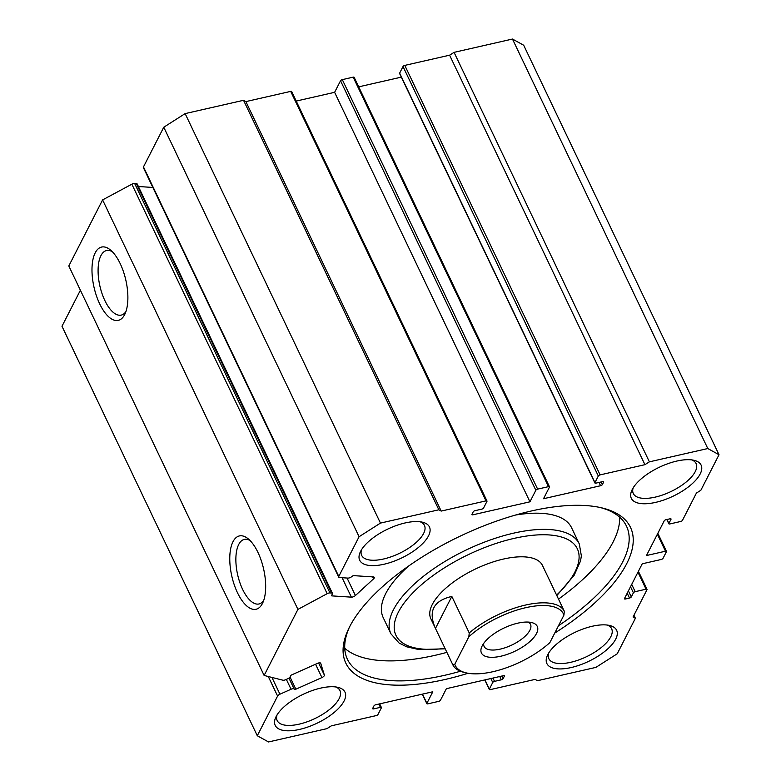 <?xml version="1.0" encoding="UTF-8"?>
<svg xmlns="http://www.w3.org/2000/svg" width="781" height="781" viewBox="0 0 781 781"><rect width="100%" height="100%" fill="white"/><g stroke="black" fill="none" stroke-linecap="round" stroke-linejoin="round"><path stroke-width="1.17" d="M549.873 642.587A59.903 24.846 -25.5 0 1 466.101 672.861A59.903 24.846 -25.5 0 1 454.796 664.25L468.844 636.779A59.903 24.846 -25.5 0 1 525.72 607.686A59.903 24.846 -25.5 0 1 563.921 615.125L549.873 642.587M536.518 633.498A30.918 12.818 -25.5 0 1 501.226 656.128A30.918 12.818 -25.5 0 1 481.994 646.258A30.918 12.818 -25.5 0 1 503.833 628.109A30.918 12.818 -25.5 0 1 531.685 622.564A30.918 12.818 -25.5 0 1 536.518 633.498M468.844 636.779L469.235 632.932A61.836 25.646 -25.5 0 1 525.496 605.06A61.836 25.646 -25.5 0 1 564.312 611.279L563.921 615.125M466.101 672.861L463.943 672.343A61.836 25.646 -25.5 0 1 452.882 664.914L454.796 664.25M452.882 664.914L435.466 628.412L451.828 596.43C433.543 600.677 428.027 611.211 435.271 628.002L435.466 628.412M469.235 632.932L451.828 596.43M564.312 611.279L542.463 565.444A61.836 25.646 -25.5 0 0 475.6 568.929A61.836 25.646 -25.5 0 0 430.829 618.689L435.271 628.002M528.298 622.086A25.685 10.651 -25.5 0 1 530.494 624.331A25.685 10.651 -25.5 0 1 529.879 630.247A25.685 10.651 -25.5 0 1 506.049 647.429A25.685 10.651 -25.5 0 1 484.122 646.453A25.685 10.651 -25.5 0 1 483.761 643.329M644.93 464.675L649.382 461.844L707.791 448.538L719.018 454.737L700.86 490.253L696.408 493.084L682.467 520.341A1.542 0.644 -25.5 0 1 680.69 521.474L669.825 523.953A1.542 0.644 -25.5 0 1 668.848 523.787A1.542 0.644 -25.5 0 1 668.887 523.436L670.996 519.306A1.542 0.644 -25.5 0 0 671.035 518.945A1.542 0.644 -25.5 0 0 670.059 518.789L665.988 519.716A1.542 0.644 -25.5 0 0 664.201 520.849L646.463 555.535L665.48 551.21A1.542 0.644 -25.5 0 1 666.457 551.366A1.542 0.644 -25.5 0 1 666.418 551.728L663.04 558.327A1.542 0.644 -25.5 0 1 661.263 559.469L642.246 563.794L624.507 598.48A1.542 0.644 -25.5 0 0 624.468 598.842A1.542 0.644 -25.5 0 0 625.444 598.998L629.515 598.07A1.542 0.644 -25.5 0 0 631.292 596.938L633.411 592.808A1.542 0.644 -25.5 0 1 635.187 591.676L646.053 589.196A1.542 0.644 -25.5 0 1 647.029 589.362A1.542 0.644 -25.5 0 1 646.99 589.714L633.049 616.97L635.392 618.259L617.234 653.775L595.864 667.394L537.465 680.7L535.122 679.402L490.302 689.613A1.542 0.644 -25.5 0 1 489.326 689.457A1.542 0.644 -25.5 0 1 489.365 689.096L492.743 682.487A1.542 0.644 -25.5 0 1 494.519 681.354L501.314 679.812A1.542 0.644 -25.5 0 0 503.091 678.669L504.36 676.2A1.542 0.644 -25.5 0 0 504.399 675.838A1.542 0.644 -25.5 0 0 503.423 675.682L446.381 688.676L440.464 700.235A1.542 0.644 -25.5 0 1 438.688 701.367L427.822 703.847A1.542 0.644 -25.5 0 1 426.846 703.681A1.542 0.644 -25.5 0 1 426.885 703.33L432.801 691.771L375.749 704.755A1.542 0.644 -25.5 0 0 373.972 705.897L372.703 708.377A1.542 0.644 -25.5 0 0 372.664 708.728A1.542 0.644 -25.5 0 0 373.64 708.884L380.435 707.342A1.542 0.644 -25.5 0 1 381.401 707.498A1.542 0.644 -25.5 0 1 381.362 707.859L377.984 714.469A1.542 0.644 -25.5 0 1 376.208 715.601L331.388 725.813L326.936 728.644L268.527 741.95L257.3 735.751L277.597 696.056A3.095 1.279 -25.5 0 1 279.93 694.202L291.049 689.242A3.095 1.279 -25.5 0 1 294.222 689.145A3.095 1.279 -25.5 0 1 294.252 689.223A1.542 0.644 -25.5 0 1 294.252 689.223A1.542 0.644 -25.5 0 0 295.853 689.203L321.928 677.566A3.095 1.279 -25.5 0 0 324.359 675.067L320.727 663.333A3.095 1.279 -25.5 0 0 320.698 663.254A3.095 1.279 -25.5 0 0 317.525 663.352L291.45 674.999A1.542 0.644 -25.5 0 0 290.229 676.248A3.095 1.279 -25.5 0 1 287.798 678.738L285.553 679.743A3.095 1.279 -25.5 0 1 282.927 680.212L264.134 675.458L297.922 609.385L327.171 593.687A3.095 1.279 -25.5 0 1 329.953 592.925L331.622 593.043A3.095 1.279 -25.5 0 1 332.501 593.462A3.095 1.279 -25.5 0 1 331.818 594.937A1.542 0.644 -25.5 0 0 331.476 595.669A1.542 0.644 -25.5 0 0 331.915 595.883L351.382 597.153A3.095 1.279 -25.5 0 0 355.404 595.532L373.582 578.828A3.095 1.279 -25.5 0 0 374.265 577.354A3.095 1.279 -25.5 0 0 373.386 576.934L353.92 575.656A1.542 0.644 -25.5 0 0 351.909 576.466A3.095 1.279 -25.5 0 1 347.887 578.096L339.589 577.549A3.095 1.279 -25.5 0 1 338.71 577.12A3.095 1.279 -25.5 0 1 338.788 576.407L359.084 536.723L380.454 523.094L438.854 509.788L441.197 511.086L486.016 500.875A1.542 0.644 -25.5 0 1 486.993 501.031A1.542 0.644 -25.5 0 1 486.953 501.392L483.576 508.001A1.542 0.644 -25.5 0 1 481.789 509.134L475.004 510.676A1.542 0.644 -25.5 0 0 473.218 511.819L471.958 514.288A1.542 0.644 -25.5 0 0 471.919 514.65A1.542 0.644 -25.5 0 0 472.886 514.806L529.938 501.812L535.854 490.253A1.542 0.644 -25.5 0 1 537.631 489.121L548.496 486.641A1.542 0.644 -25.5 0 1 549.473 486.807A1.542 0.644 -25.5 0 1 549.433 487.159L543.517 498.727L600.569 485.733A1.542 0.644 -25.5 0 0 602.346 484.591L603.615 482.121A1.542 0.644 -25.5 0 0 603.654 481.76A1.542 0.644 -25.5 0 0 602.678 481.604L595.883 483.146A1.542 0.644 -25.5 0 1 594.917 482.99A1.542 0.644 -25.5 0 1 594.946 482.629L598.324 476.019A1.542 0.644 -25.5 0 1 600.111 474.887L644.93 464.675L449.612 55.187L454.064 52.356L649.382 461.844M454.064 52.356L512.473 39.05L707.791 448.538M512.473 39.05L523.7 45.249L719.018 454.737M633.947 615.223L635.392 618.259M80.394 290.249L61.982 326.263L257.3 735.751M297.922 609.385L102.604 199.897L68.816 265.97L264.134 675.458M99.665 303.809A37.595 16.303 77.2 0 1 92.851 260.024A37.595 16.303 77.2 0 1 110.267 249.842A37.595 16.303 77.2 0 1 125.829 280.106A37.595 16.303 77.2 0 1 124.901 314.118A37.595 16.303 77.2 0 1 99.665 303.809M237.444 592.672A37.595 16.303 77.2 0 1 230.639 548.887A37.595 16.303 77.2 0 1 248.046 538.714A37.595 16.303 77.2 0 1 263.617 568.968A37.595 16.303 77.2 0 1 262.689 602.981A37.595 16.303 77.2 0 1 237.444 592.672M102.604 199.897L131.852 184.199A3.095 1.279 -25.5 0 1 134.635 183.437L136.304 183.545A3.095 1.279 -25.5 0 1 137.183 183.974L332.501 593.462M138.393 186.513L152.851 187.45M338.71 577.12L143.392 167.632A3.095 1.279 -25.5 0 1 143.47 166.919L163.766 127.225L359.084 536.723M163.766 127.225L185.136 113.606L380.454 523.094M185.136 113.606L243.535 100.3L438.854 509.788M243.535 100.3L245.878 101.598L441.197 511.086M245.878 101.598L290.698 91.387A1.542 0.644 -25.5 0 1 291.674 91.543L486.993 501.031M296.214 101.071L334.619 92.324L529.938 501.812M334.619 92.324L340.536 80.765A1.542 0.644 -25.5 0 1 342.312 79.633L353.178 77.153A1.542 0.644 -25.5 0 1 354.154 77.319L549.473 486.807M358.694 86.847L401.327 77.134M594.917 482.99L399.599 73.502A1.542 0.644 -25.5 0 1 399.638 73.141L403.016 66.531A1.542 0.644 -25.5 0 1 404.792 65.399L449.612 55.187M468.073 673.261A157.684 65.389 -25.5 0 1 445.082 679.48A157.684 65.389 -25.5 0 1 348.638 628.773A157.684 65.389 -25.5 0 1 460.009 536.225A157.684 65.389 -25.5 0 1 602.014 507.923A157.684 65.389 -25.5 0 1 554.735 633.088M384.008 564.243A38.65 16.03 -25.5 0 1 360.373 551.816A38.65 16.03 -25.5 0 1 387.669 529.127A38.65 16.03 -25.5 0 1 422.472 522.196A38.65 16.03 -25.5 0 1 423.878 542.317A38.65 16.03 -25.5 0 1 384.008 564.243M571.184 667.54A38.65 16.03 -25.5 0 1 547.549 655.113A38.65 16.03 -25.5 0 1 574.845 632.425A38.65 16.03 -25.5 0 1 609.658 625.493A38.65 16.03 -25.5 0 1 611.054 645.614A38.65 16.03 -25.5 0 1 571.184 667.54M299.543 729.415A38.65 16.03 -25.5 0 1 275.908 716.987A38.65 16.03 -25.5 0 1 303.204 694.299A38.65 16.03 -25.5 0 1 338.007 687.368A38.65 16.03 -25.5 0 1 339.413 707.488A38.65 16.03 -25.5 0 1 299.543 729.415M655.659 502.368A38.65 16.03 -25.5 0 1 632.024 489.941A38.65 16.03 -25.5 0 1 659.32 467.253A38.65 16.03 -25.5 0 1 694.124 460.321A38.65 16.03 -25.5 0 1 695.529 480.442A38.65 16.03 -25.5 0 1 655.659 502.368M691.771 459.892A34.784 14.419 -25.5 0 1 696.096 463.572A34.784 14.419 -25.5 0 1 655.2 497.126A34.784 14.419 -25.5 0 1 633.303 493.524A34.784 14.419 -25.5 0 1 633.176 487.852M335.654 686.938A34.784 14.419 -25.5 0 1 339.979 690.619A34.784 14.419 -25.5 0 1 299.084 724.172A34.784 14.419 -25.5 0 1 277.187 720.57A34.784 14.419 -25.5 0 1 277.05 714.898M607.306 625.073A34.784 14.419 -25.5 0 1 611.63 628.744A34.784 14.419 -25.5 0 1 570.735 662.298A34.784 14.419 -25.5 0 1 548.838 658.695A34.784 14.419 -25.5 0 1 548.701 653.023M420.129 521.767A34.784 14.419 -25.5 0 1 424.454 525.447A34.784 14.419 -25.5 0 1 383.549 559.001A34.784 14.419 -25.5 0 1 361.662 555.398A34.784 14.419 -25.5 0 1 361.525 549.717M460.429 671.24A154.599 64.11 -25.5 0 1 444.711 675.292A154.599 64.11 -25.5 0 1 347.408 659.262A154.599 64.11 -25.5 0 1 349.429 627.163M600.267 507.523A154.599 64.11 -25.5 0 1 626.479 526.15A154.599 64.11 -25.5 0 1 558.493 625.727M446.888 652.36A154.599 64.11 -25.5 0 1 435.173 655.298A154.599 64.11 -25.5 0 1 344.743 648.259M619.616 517.149A154.599 64.11 -25.5 0 1 558.513 599.115M556.833 595.581L574.172 575.265L580.527 560.983L581.367 555.926L579.317 543.966A104.351 43.267 -25.5 0 0 466.501 549.844A104.351 43.267 -25.5 0 0 390.939 633.821L383.217 617.634A104.351 43.267 -25.5 0 1 408.639 566.02M515.489 515.06A104.351 43.267 -25.5 0 1 571.594 527.78L579.317 543.966M263.705 600.452A33.105 14.361 77.2 0 1 259.019 603.967A33.105 14.361 77.2 0 1 242.618 589.372A33.105 14.361 77.2 0 1 244.307 539.407A33.105 14.361 77.2 0 1 250.066 540.55M125.926 311.59A33.105 14.361 77.2 0 1 121.231 315.104A33.105 14.361 77.2 0 1 104.839 300.509A33.105 14.361 77.2 0 1 106.528 250.545A33.105 14.361 77.2 0 1 112.279 251.687M667.003 519.482L668.887 523.436M670.733 518.75L670.996 519.306M657.377 534.214L665.48 551.21M624.859 597.787L625.444 598.998M627.202 593.218L629.515 598.07M628.402 590.866L631.292 596.938M630.511 586.736L633.411 592.808M631.712 584.383L635.187 591.676M637.95 572.2L646.053 589.196M484.972 679.88L489.365 689.096M490.858 678.543L492.743 682.487M492.957 678.064L494.519 681.354M499.742 676.522L501.314 679.812M501.841 676.043L503.091 678.669M504.096 675.643L504.36 676.2M422.492 694.114L426.885 703.33M373.064 707.674L373.64 708.884M378.863 704.052L380.435 707.342M268.274 676.502L277.597 696.056M271.934 677.43L279.93 694.202M286.344 679.382L291.049 689.242M288.941 678.093L294.183 689.076M290.044 677.039L295.853 689.203M315.563 664.231L321.928 677.566M318.589 662.981L324.359 675.067M131.852 184.199L327.171 593.687M134.635 183.437L329.953 592.925M136.304 183.545L331.622 593.043M331.583 595.19L331.915 595.883M342.107 577.715L351.382 597.153M347.057 578.038L355.404 595.532M372.654 576.886L373.582 578.828M143.47 166.919L338.788 576.407M290.698 91.387L486.016 500.875M472.31 513.595L472.886 514.806M340.536 80.765L535.854 490.253M342.312 79.633L537.631 489.121M353.178 77.153L548.496 486.641M598.998 482.443L600.569 485.733M601.087 481.965L602.346 484.591M603.352 481.565L603.615 482.121M399.638 73.141L594.946 482.629M403.016 66.531L598.324 476.019M404.792 65.399L600.111 474.887M444.975 648.337A100.485 41.666 -25.5 0 1 407.789 598.402A100.485 41.666 -25.5 0 1 541.184 534.77A100.485 41.666 -25.5 0 1 556.599 595.093M666.818 519.531L668.848 523.787M657.836 533.306L666.457 551.366M638.409 571.292L647.029 589.362M484.786 679.929L489.326 689.457M422.306 694.153L426.846 703.681M379.673 703.866L381.401 707.498M288.95 678.093L294.222 689.145M390.939 633.821L399.081 643.027L406.53 646.766L418.714 649.538L445.209 648.826"/></g></svg>
